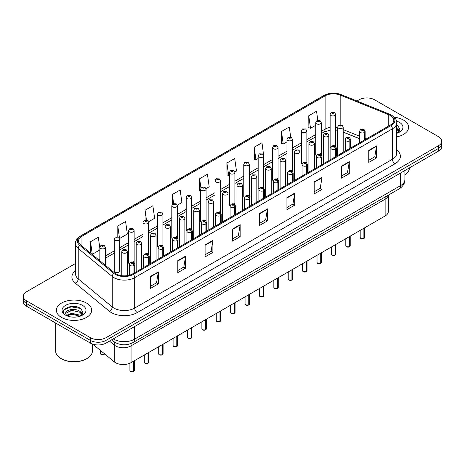 <?xml version="1.0" encoding="UTF-8"?>
<svg xmlns="http://www.w3.org/2000/svg" width="465" height="465" viewBox="0 0 465 465"><rect width="100%" height="100%" fill="white"/><g stroke="black" fill="none" stroke-linecap="round" stroke-linejoin="round"><path stroke-width="0.7" d="M385.13 197.015L385.13 199.183A11.021 6.365 180 0 0 388.322 195.172A11.021 6.365 180 0 1 385.13 199.183L131.054 345.867A11.021 6.365 180 0 1 114.227 345.018L109.461 341.089L114.227 345.018L114.227 361.822L92.802 344.152M388.356 195.149L388.356 211.482A11.021 6.365 180 0 1 385.13 215.981L131.054 362.671A11.021 6.365 180 0 1 114.227 361.822M320.443 153.636A2.755 1.593 0 0 1 321.245 154.694L321.251 122.667A2.755 1.593 180 0 1 319.548 124.132A2.755 1.593 180 0 1 316.543 123.789A2.755 1.593 180 0 1 315.741 122.667L315.741 154.764A2.755 1.593 0 0 0 316.514 155.868M306.859 163.006L306.859 130.973A2.755 1.593 180 0 1 305.156 132.444A2.755 1.593 180 0 1 302.151 132.101A2.755 1.593 180 0 1 301.343 130.973L301.343 163.076A2.755 1.593 0 0 0 302.122 164.18M291.654 170.26A2.755 1.593 0 0 1 292.462 171.312L292.462 139.285A2.755 1.593 180 0 1 290.765 140.756A2.755 1.593 180 0 1 287.759 140.407A2.755 1.593 180 0 1 286.952 139.285L286.952 171.382A2.755 1.593 0 0 0 287.73 172.492M277.262 178.566A2.755 1.593 0 0 1 278.07 179.624L278.07 147.591A2.755 1.593 180 0 1 276.367 149.062A2.755 1.593 180 0 1 273.368 148.719A2.755 1.593 180 0 1 272.56 147.591L272.56 179.693A2.755 1.593 0 0 0 273.333 180.798M263.678 187.936L263.678 155.903A2.755 1.593 180 0 1 261.975 157.373A2.755 1.593 180 0 1 258.976 157.031A2.755 1.593 180 0 1 258.168 155.903L258.168 188.005A2.755 1.593 0 0 0 258.941 189.11M249.287 196.242L249.287 164.215A2.755 1.593 180 0 1 247.583 165.685A2.755 1.593 180 0 1 244.578 165.337A2.755 1.593 180 0 1 243.776 164.215L243.776 196.311A2.755 1.593 0 0 0 244.549 197.422M234.087 203.496A2.755 1.593 0 0 1 234.889 204.554L234.895 172.521A2.755 1.593 180 0 1 233.192 173.991A2.755 1.593 180 0 1 230.187 173.648A2.755 1.593 180 0 1 229.379 172.521L229.379 204.623A2.755 1.593 0 0 0 230.158 205.728M219.689 211.808A2.755 1.593 0 0 1 220.497 212.86L220.497 180.833A2.755 1.593 180 0 1 218.8 182.303A2.755 1.593 180 0 1 215.795 181.955A2.755 1.593 180 0 1 214.987 180.833L214.987 212.929A2.755 1.593 0 0 0 215.766 214.04M205.298 220.114A2.755 1.593 0 0 1 206.105 221.171L206.105 189.145A2.755 1.593 180 0 1 204.402 190.609A2.755 1.593 180 0 1 201.403 190.266A2.755 1.593 180 0 1 200.595 189.145L200.595 221.241A2.755 1.593 0 0 0 201.368 222.346M191.714 229.483L191.714 197.451A2.755 1.593 180 0 1 190.011 198.921A2.755 1.593 180 0 1 187.011 198.578A2.755 1.593 180 0 1 186.203 197.451L186.203 229.553A2.755 1.593 0 0 0 186.977 230.657M176.514 236.737A2.755 1.593 0 0 1 177.316 237.789L177.322 205.763A2.755 1.593 180 0 1 175.619 207.233A2.755 1.593 180 0 1 172.614 206.884A2.755 1.593 180 0 1 171.812 205.763L171.812 237.859A2.755 1.593 0 0 0 172.585 238.969M162.122 245.043A2.755 1.593 0 0 1 162.924 246.101L162.924 214.069A2.755 1.593 180 0 1 161.227 215.539A2.755 1.593 180 0 1 158.222 215.196A2.755 1.593 180 0 1 157.414 214.069L157.414 246.171A2.755 1.593 0 0 0 158.193 247.275M147.725 253.355A2.755 1.593 0 0 1 148.533 254.407L148.533 222.38A2.755 1.593 180 0 1 146.835 223.851A2.755 1.593 180 0 1 143.83 223.508A2.755 1.593 180 0 1 143.022 222.38L143.022 254.483A2.755 1.593 0 0 0 143.801 255.587M133.333 261.667A2.755 1.593 0 0 1 134.141 262.719L134.141 230.692A2.755 1.593 180 0 1 132.438 232.163A2.755 1.593 180 0 1 129.439 231.814A2.755 1.593 180 0 1 128.631 230.692L128.631 262.789A2.755 1.593 0 0 0 129.404 263.899M119.749 271.101L119.749 238.998A2.755 1.593 180 0 1 118.046 240.469A2.755 1.593 180 0 1 115.047 240.126A2.755 1.593 180 0 1 114.239 238.998L114.239 271.101A2.755 1.593 0 0 0 115.047 272.223A2.755 1.593 0 0 0 118.046 272.571A2.755 1.593 0 0 0 119.749 271.101A2.755 1.593 0 0 0 118.941 269.973M334.835 145.33A2.755 1.593 0 0 1 335.637 146.382L335.643 114.355A2.755 1.593 180 0 1 333.94 115.826A2.755 1.593 180 0 1 330.941 115.483A2.755 1.593 180 0 1 330.133 114.355L330.133 146.452A2.755 1.593 0 0 0 330.906 147.562M385.13 215.981L385.13 199.183L131.054 345.867A11.021 6.365 180 0 1 114.227 345.018L114.227 341.88M359.643 138.803L343.205 132.153M306.853 163A2.755 1.593 0 0 0 306.051 161.948M263.672 187.93A2.755 1.593 0 0 0 262.87 186.878M249.281 196.242A2.755 1.593 0 0 0 248.479 195.19M191.708 229.478A2.755 1.593 0 0 0 190.906 228.425M403.451 120.057A17.635 10.184 0 0 0 394.332 117.261A17.635 10.184 0 0 1 403.451 120.057A17.635 10.184 0 0 1 408.613 127.253A17.635 10.184 0 0 0 403.451 120.057M86.49 303.046A17.635 10.184 0 0 0 67.274 300.843A17.635 10.184 0 0 0 56.387 310.248A17.635 10.184 0 0 0 61.549 317.45A17.635 10.184 0 0 0 80.771 319.653A17.635 10.184 0 0 0 91.657 310.248A17.635 10.184 0 0 0 86.49 303.046A17.635 10.184 0 0 0 67.274 300.843A17.635 10.184 0 0 0 56.387 310.248A17.635 10.184 0 0 0 61.549 317.45A17.635 10.184 0 0 0 80.771 319.653A17.635 10.184 0 0 0 91.657 310.248A17.635 10.184 0 0 0 86.49 303.046M390.327 115.477A11.759 6.789 180 0 1 393.774 120.278A11.759 6.789 180 0 1 390.327 125.079L132.606 273.873A11.759 6.789 180 0 1 114.663 272.967L80.637 244.916A11.759 6.789 180 0 1 78.509 241.021A11.759 6.789 180 0 1 81.956 236.22L325.111 95.837A11.759 6.789 180 0 1 340.165 95.075L388.757 114.721A11.759 6.789 180 0 1 390.327 115.477M391.135 115.012A12.898 7.446 0 0 0 389.414 114.181L340.822 94.534A12.898 7.446 0 0 0 324.303 95.372L81.148 235.755A12.898 7.446 0 0 0 79.701 245.293L113.727 273.344A12.898 7.446 0 0 0 133.414 274.338L391.135 125.544A12.898 7.446 0 0 0 391.135 115.012M75.574 263.457L26.476 291.799A11.021 6.365 0 0 0 23.25 296.298L23.25 301.698A11.021 6.365 0 0 0 26.476 306.197L90.39 343.094L90.39 340.397A11.021 6.365 0 0 0 105.979 340.397L438.524 148.405A11.021 6.365 0 0 0 441.75 143.906A11.021 6.365 0 0 1 438.524 148.405L105.979 340.397A11.021 6.365 0 0 1 90.39 340.397L26.476 303.5L90.39 340.397L90.39 337.695A11.021 6.365 0 0 0 105.979 337.695L438.524 145.702A11.021 6.365 0 0 0 441.75 141.203A11.021 6.365 0 0 0 438.524 136.704L374.61 99.806A11.021 6.365 0 0 0 359.021 99.806L356.957 100.998M23.25 299.001A11.021 6.365 0 0 0 26.476 303.5A11.021 6.365 0 0 1 23.25 299.001M150.532 276.396L150.532 288.393L158.327 283.894L158.327 271.897L150.532 276.396M150.532 286.266L156.536 282.801L158.298 272.292A2.941 1.697 -120 0 0 158.327 271.897M156.484 282.83L158.327 283.894M177.81 260.644L177.81 272.647L185.605 268.142L185.605 256.145L177.81 260.644M177.81 270.514L183.815 267.05L185.576 256.541A2.941 1.697 -120 0 0 185.605 256.145M183.762 267.079L185.605 268.142M205.088 244.898L205.088 256.895L212.883 252.396L212.883 240.393L205.088 244.898M205.088 254.768L211.093 251.298L212.854 240.794A2.941 1.697 -120 0 0 212.883 240.393M211.04 251.333L212.883 252.396M232.372 229.146L232.372 241.143L240.167 236.644L240.167 224.647L232.372 229.146M232.372 239.016L238.371 235.552L240.132 225.043A2.941 1.697 -120 0 0 240.167 224.647M238.318 235.581L240.167 236.644M368.762 150.398L368.762 162.401L376.557 157.897L376.557 145.9L368.762 150.398M368.762 160.268L374.767 156.804L376.528 146.295A2.941 1.697 -120 0 0 376.557 145.9M374.714 156.833L376.557 157.897M341.484 166.15L341.484 178.147L349.279 173.648L349.279 161.646L341.484 166.15M341.484 176.02L347.489 172.556L349.25 162.047A2.941 1.697 -120 0 0 349.279 161.646M347.436 172.585L349.279 173.648M314.206 181.896L314.206 193.899L322.001 189.4L322.001 177.398L314.206 181.896M314.206 191.766L320.211 188.302L321.972 177.799A2.941 1.697 -120 0 0 322.001 177.398M320.158 188.331L322.001 189.4M286.928 197.648L286.928 209.645L294.723 205.146L294.723 193.149L286.928 197.648M286.928 207.518L292.933 204.054L294.688 193.545A2.941 1.697 -120 0 0 294.723 193.149M292.88 204.083L294.723 205.146M259.65 213.394L259.65 225.397L267.445 220.898L267.445 208.895L259.65 213.394M259.65 223.27L265.655 219.8L267.41 209.297A2.941 1.697 -120 0 0 267.445 208.895M265.602 219.835L267.445 220.898M396.709 136.884A17.635 10.184 0 0 0 408.613 127.253A17.635 10.184 0 0 1 396.709 136.884M23.25 296.298A11.021 6.365 0 0 0 26.476 300.797L90.39 337.695M317.822 120.365L316.543 111.251L308.754 115.75L308.876 127.677M290.677 137.059L289.265 126.997L281.47 131.502L281.598 143.429M263.608 155.368L261.987 142.749L254.192 147.248L254.32 159.175M234.825 171.986L236.47 171.039L234.709 158.501L226.914 163L227.042 174.927M99.847 248.159L98.313 237.243L90.518 241.748L90.518 253.059M119.679 238.464L127.352 234.035L125.591 221.497L117.796 225.996L117.796 236.732M148.469 221.846L154.63 218.283L152.869 205.745L145.08 210.244L145.08 220.085M177.252 205.222L181.908 202.537L180.153 189.999L172.358 194.498L172.358 204.321M206.036 188.604L209.186 186.785L207.431 174.247L199.636 178.746L199.758 190.673M200.595 190.987L199.636 190.627M199.636 178.746L200.932 187.982M226.914 163L228.675 175.538L229.379 175.131M228.675 175.538L226.914 174.881M254.192 147.248L255.953 159.786L258.168 158.507M255.953 159.786L254.192 159.129M281.47 131.502L283.231 144.04L286.952 141.889M283.231 144.04L281.47 143.377M308.754 115.75L310.51 128.288L315.741 125.271M310.51 128.288L308.754 127.631M172.358 194.498L173.625 203.531M145.08 210.244L146.458 220.085M117.796 225.996L119.476 237.952M90.518 241.748L92.279 254.285L99.847 249.914M92.279 254.285L91.774 254.093M79.149 307.696A14.694 8.486 0 0 0 78.05 307.487M90.39 343.094A11.021 6.365 0 0 0 105.979 343.094L438.524 151.102A11.021 6.365 0 0 0 441.75 146.603L441.75 141.203M363.874 238.504L360.857 238.464L360.195 237.534A2.203 1.273 0 0 0 360.84 238.435A2.203 1.273 0 0 0 363.892 238.469L363.839 238.499A2.133 1.232 180 0 1 360.892 238.464M363.892 238.382L364.025 228.164M364.432 140.029L364.432 132.467A1.837 1.104 -122.2 0 0 363.078 130.252A0.918 0.529 0 0 0 363.049 129.52A0.918 0.529 0 0 0 361.753 129.52A0.918 0.529 0 0 0 361.753 130.27A0.918 0.529 0 0 0 363.02 130.287L362.032 129.892L362.659 129.747L363.078 130.252M363.02 130.287A1.837 1.011 62.1 0 1 364.264 132.566A2.755 1.593 180 0 1 360.451 132.519A2.755 1.593 180 0 1 359.643 131.392C360.346 129.136 361.787 128.48 363.967 129.427L365.153 131.392A2.755 1.593 180 0 1 364.432 132.467M364.264 140.128L364.264 132.566M363.892 238.469L363.892 228.239M343.205 152.288L343.205 127.032A2.755 1.593 180 0 1 341.502 128.497A2.755 1.593 180 0 1 338.497 128.154A2.755 1.593 180 0 1 337.689 127.032L338.793 125.114A1.837 1.104 57.8 0 1 339.77 125.172A0.918 0.529 0 0 0 339.799 125.905A0.918 0.529 0 0 0 341.095 125.905A0.918 0.529 0 0 0 341.095 125.155A0.918 0.529 0 0 0 339.828 125.137L340.816 125.527L340.188 125.678L339.77 125.172M340.2 125.684L340.2 125.376M339.828 125.137A1.837 1.011 -117.9 0 0 338.968 125.015A1.837 1.011 -117.9 0 0 338.886 125.068M340.188 125.678L340.177 125.387M330.133 114.355L331.231 112.443A1.837 1.104 57.8 0 1 332.208 112.495A0.918 0.529 0 0 0 332.237 113.228A0.918 0.529 0 0 0 333.539 113.228A0.918 0.529 0 0 0 333.539 112.478A0.918 0.529 0 0 0 332.266 112.466L333.254 112.856L332.626 113.007L332.208 112.495M332.638 113.012L332.638 112.699M332.266 112.466A1.837 1.011 -117.9 0 0 331.406 112.338A1.837 1.011 -117.9 0 0 331.324 112.391M332.626 113.007L332.615 112.71M349.482 246.816L346.466 246.776L345.803 245.84A2.203 1.273 0 0 0 346.448 246.741A2.203 1.273 0 0 0 349.494 246.781L349.448 246.81A2.133 1.232 180 0 1 346.501 246.77M349.494 246.688L349.634 236.476M350.04 148.341L350.04 140.779A1.837 1.104 -122.2 0 0 348.686 138.564A0.918 0.529 0 0 0 348.657 137.832A0.918 0.529 0 0 0 347.355 137.832A0.918 0.529 0 0 0 347.355 138.582A0.918 0.529 0 0 0 348.628 138.593L347.64 138.204L348.268 138.053L348.686 138.564M348.628 138.593A1.837 1.011 62.1 0 1 349.866 140.878A2.755 1.593 180 0 1 346.059 140.831A2.755 1.593 180 0 1 345.251 139.703C345.954 137.442 347.396 136.786 349.575 137.739L350.761 139.703A2.755 1.593 180 0 1 350.04 140.779M349.866 148.44L349.866 140.878M349.494 246.781L349.494 236.551M335.091 255.122L332.068 255.087L331.411 254.152A2.203 1.273 0 0 0 332.057 255.053A2.203 1.273 0 0 0 335.102 255.087L335.056 255.116A2.133 1.232 180 0 1 332.109 255.082M335.102 255L335.242 244.782M335.649 156.653L335.649 149.091A1.837 1.104 -122.2 0 0 334.294 146.87A0.918 0.529 0 0 0 334.265 146.138A0.918 0.529 0 0 0 332.963 146.138A0.918 0.529 0 0 0 332.963 146.888A0.918 0.529 0 0 0 334.236 146.905L333.248 146.516L333.876 146.365L334.294 146.87M334.236 146.905A1.837 1.011 62.1 0 1 335.474 149.189A2.755 1.593 180 0 1 331.667 149.137A2.755 1.593 180 0 1 330.859 148.015C331.562 145.754 333.004 145.097 335.184 146.045L336.369 148.015A2.755 1.593 180 0 1 335.649 149.091M335.474 156.746L335.474 149.189M335.102 255.087L335.102 244.863M320.693 263.434L317.676 263.393L317.02 262.463A2.203 1.273 0 0 0 317.665 263.359A2.203 1.273 0 0 0 320.711 263.399L320.658 263.428A2.133 1.232 180 0 1 317.717 263.393M320.711 263.306L320.844 253.094M321.251 164.959L321.251 157.397A1.837 1.104 -122.2 0 0 319.897 155.182A0.918 0.529 0 0 0 319.874 154.45A0.918 0.529 0 0 0 318.572 154.45A0.918 0.529 0 0 0 318.572 155.2A0.918 0.529 0 0 0 319.844 155.217L318.856 154.822L319.478 154.671L319.897 155.182M319.844 155.217A1.837 1.011 62.1 0 1 321.083 157.495A2.755 1.593 180 0 1 317.275 157.449A2.755 1.593 180 0 1 316.467 156.321C317.171 154.06 318.612 153.409 320.792 154.357L321.978 156.321A2.755 1.593 180 0 1 321.251 157.397M321.083 165.058L321.083 157.495M320.711 263.399L320.711 253.169M306.301 271.74L303.285 271.705L302.622 270.769A2.203 1.273 0 0 0 303.267 271.67A2.203 1.273 0 0 0 306.319 271.711L306.266 271.74A2.133 1.232 180 0 1 303.32 271.7M306.319 271.618L306.452 261.4M306.859 173.271L306.859 165.709A1.837 1.104 -122.2 0 0 305.505 163.494A0.918 0.529 0 0 0 305.476 162.756A0.918 0.529 0 0 0 304.18 162.756A0.918 0.529 0 0 0 304.18 163.506A0.918 0.529 0 0 0 305.447 163.523L304.459 163.134L305.087 162.982L305.505 163.494M305.447 163.523A1.837 1.011 62.1 0 1 306.691 165.807A2.755 1.593 180 0 1 302.878 165.755A2.755 1.593 180 0 1 302.076 164.633C302.779 162.372 304.22 161.715 306.394 162.669L307.586 164.633A2.755 1.593 180 0 1 306.859 165.709M306.691 173.369L306.691 165.807M306.319 271.711L306.319 261.481M328.807 160.599L328.807 135.338A2.755 1.593 180 0 1 327.11 136.809A2.755 1.593 180 0 1 324.105 136.466A2.755 1.593 180 0 1 323.297 135.338L324.396 133.426A1.837 1.104 57.8 0 1 325.378 133.478A0.918 0.529 0 0 0 325.407 134.216A0.918 0.529 0 0 0 326.703 134.216A0.918 0.529 0 0 0 326.703 133.467A0.918 0.529 0 0 0 325.436 133.449L326.424 133.839L325.796 133.99L325.378 133.478M325.808 133.996L325.808 133.682M325.436 133.449A1.837 1.011 -117.9 0 0 324.576 133.327A1.837 1.011 -117.9 0 0 324.494 133.374M325.796 133.99L325.785 133.693M314.416 168.905L314.416 143.65A2.755 1.593 180 0 1 312.718 145.121A2.755 1.593 180 0 1 309.713 144.772A2.755 1.593 180 0 1 308.905 143.65L310.004 141.738A1.837 1.104 57.8 0 1 310.986 141.79A0.918 0.529 0 0 0 311.009 142.523A0.918 0.529 0 0 0 312.311 142.523A0.918 0.529 0 0 0 312.311 141.773A0.918 0.529 0 0 0 311.038 141.755L312.027 142.151L311.399 142.302L310.986 141.79M311.038 141.755A1.837 1.011 -117.9 0 0 310.184 141.633A1.837 1.011 -117.9 0 0 310.103 141.686M300.024 177.217L300.024 151.956A2.755 1.593 180 0 1 298.321 153.427A2.755 1.593 180 0 1 295.322 153.084A2.755 1.593 180 0 1 294.514 151.956L295.612 150.044A1.837 1.104 57.8 0 1 296.589 150.102A0.918 0.529 0 0 0 296.618 150.834A0.918 0.529 0 0 0 297.92 150.834A0.918 0.529 0 0 0 297.92 150.085A0.918 0.529 0 0 0 296.647 150.067L297.019 150.3M296.647 150.067A1.837 1.011 -117.9 0 0 295.787 149.945A1.837 1.011 -117.9 0 0 295.705 149.997M296.995 150.602L296.589 150.102M297.007 150.608L296.995 150.317M404.893 174.98A18.373 10.608 0 0 0 409.351 168.051L409.351 167.946M396.709 132.06L397.825 132.932M396.709 133.013L397.029 133.222M396.709 128.247L399.237 131.636M396.709 129.2L399.051 131.886M396.709 133.327A11.98 6.917 0 0 0 399.447 132.147A11.98 6.917 0 0 0 399.447 122.365A11.98 6.917 0 0 0 396.505 121.115M398.104 132.816L399.981 129.131L397.61 125.55M396.709 125.102L397.447 125.445M398.418 129.787L399.726 130.752M397.418 128.764L399.848 130.386M87.013 358.544L86.49 358.846A17.635 10.184 0 0 1 61.549 358.846L61.031 358.544A18.373 10.608 0 0 0 87.013 358.544A18.373 10.608 0 0 0 92.39 351.046L92.39 344.013M72.017 317.066L74.813 317.147M66.524 315.311L71.872 313.271L79.893 315.142L80.869 315.927M67.012 315.822L71.872 314.218L80.073 316.217M66.605 315.683L65.745 313.666A8.306 4.795 0 0 0 67.088 315.886M82.282 314.631L79.893 311.335C74.912 307.615 64.652 309.911 65.745 313.666L65.716 313.3M65.768 313.788L66.001 313.166L71.872 310.411L79.893 312.288L82.09 314.881M81.148 315.805L83.026 312.12L80.654 308.545C72.249 302.5 57.311 310.463 65.937 315.346L66.361 315.607M82.491 305.36A11.98 6.917 0 0 0 65.553 305.36A11.98 6.917 0 0 0 65.553 315.136A11.98 6.917 0 0 0 82.491 315.136A11.98 6.917 0 0 0 82.491 305.36M55.649 323.041L55.649 351.046A18.373 10.608 0 0 0 61.031 358.544L61.549 358.846M64.182 309.748L71.221 306.859L80.492 308.435M68.576 311.149L71.221 310.667L77.835 311.236M81.462 312.782L82.77 313.741M68.576 314.956L71.221 314.48L77.835 315.049M80.462 311.759L82.892 313.381M291.91 280.052L288.893 280.011L288.23 279.081A2.203 1.273 0 0 0 288.875 279.982A2.203 1.273 0 0 0 291.927 280.017L291.875 280.046A2.133 1.232 180 0 1 288.928 280.011M291.927 279.93L292.061 269.712M292.468 181.577L292.468 174.015A1.837 1.104 -122.2 0 0 291.113 171.8A0.918 0.529 0 0 0 291.084 171.068A0.918 0.529 0 0 0 289.788 171.068A0.918 0.529 0 0 0 289.788 171.818A0.918 0.529 0 0 0 291.055 171.835L290.067 171.446L290.695 171.294L291.113 171.8M291.055 171.835A1.837 1.011 62.1 0 1 292.299 174.113A2.755 1.593 180 0 1 288.486 174.067A2.755 1.593 180 0 1 287.678 172.945C288.381 170.684 289.823 170.027 292.003 170.975L293.188 172.945A2.755 1.593 180 0 1 292.468 174.015M292.299 181.676L292.299 174.113M291.927 280.017L291.927 269.793M277.518 288.364L274.501 288.323L273.839 287.387A2.203 1.273 0 0 0 274.484 288.288A2.203 1.273 0 0 0 277.529 288.329L277.483 288.358A2.133 1.232 180 0 1 274.536 288.317M277.529 288.236L277.669 278.024M278.076 189.889L278.076 182.327A1.837 1.104 -122.2 0 0 276.721 180.112A0.918 0.529 0 0 0 276.692 179.38A0.918 0.529 0 0 0 275.39 179.38A0.918 0.529 0 0 0 275.39 180.129A0.918 0.529 0 0 0 276.663 180.141L275.675 179.752L276.303 179.6L276.721 180.112M276.663 180.141A1.837 1.011 62.1 0 1 277.901 182.425A2.755 1.593 180 0 1 274.094 182.379A2.755 1.593 180 0 1 273.286 181.251C273.99 178.99 275.431 178.339 277.611 179.287L278.797 181.251A2.755 1.593 180 0 1 278.076 182.327M277.901 189.987L277.901 182.425M277.529 288.329L277.529 278.099M263.126 296.67L260.104 296.635L259.447 295.699A2.203 1.273 0 0 0 260.092 296.6A2.203 1.273 0 0 0 263.138 296.635L263.091 296.664A2.133 1.232 180 0 1 260.144 296.629M263.138 296.548L263.277 286.33M263.684 198.2L263.684 190.638A1.837 1.104 -122.2 0 0 262.324 188.418A0.918 0.529 0 0 0 262.301 187.686A0.918 0.529 0 0 0 260.999 187.686A0.918 0.529 0 0 0 260.999 188.435A0.918 0.529 0 0 0 262.272 188.453L261.284 188.063L261.911 187.912L262.324 188.418M262.272 188.453A1.837 1.011 62.1 0 1 263.51 190.737A2.755 1.593 180 0 1 259.703 190.685A2.755 1.593 180 0 1 258.895 189.563C259.598 187.302 261.039 186.645 263.219 187.598L264.405 189.563A2.755 1.593 180 0 1 263.684 190.638M263.51 198.299L263.51 190.737M263.138 296.635L263.138 286.411M285.632 185.523L285.632 160.268A2.755 1.593 180 0 1 283.929 161.739A2.755 1.593 180 0 1 280.924 161.396A2.755 1.593 180 0 1 280.122 160.268L281.22 158.356A1.837 1.104 57.8 0 1 282.197 158.408A0.918 0.529 0 0 0 282.226 159.14A0.918 0.529 0 0 0 283.522 159.14A0.918 0.529 0 0 0 283.522 158.391A0.918 0.529 0 0 0 282.255 158.379L283.243 158.768L282.615 158.92L282.197 158.408M282.627 158.925L282.627 158.612M282.255 158.379A1.837 1.011 -117.9 0 0 281.395 158.251A1.837 1.011 -117.9 0 0 281.313 158.303M282.615 158.92L282.604 158.623M271.24 193.835L271.24 168.58A2.755 1.593 180 0 1 269.537 170.051A2.755 1.593 180 0 1 266.532 169.702A2.755 1.593 180 0 1 265.724 168.58L266.829 166.668A1.837 1.104 57.8 0 1 267.805 166.72A0.918 0.529 0 0 0 267.834 167.452A0.918 0.529 0 0 0 269.13 167.452A0.918 0.529 0 0 0 269.13 166.703A0.918 0.529 0 0 0 267.863 166.685L268.851 167.08L268.224 167.226L267.805 166.72M268.235 167.231L268.235 166.923M267.863 166.685A1.837 1.011 -117.9 0 0 267.003 166.563A1.837 1.011 -117.9 0 0 266.922 166.615M268.224 167.226L268.212 166.935M256.843 202.147L256.843 176.886A2.755 1.593 180 0 1 255.145 178.357A2.755 1.593 180 0 1 252.14 178.014A2.755 1.593 180 0 1 251.333 176.886L252.431 174.974A1.837 1.104 57.8 0 1 253.413 175.032A0.918 0.529 0 0 0 253.442 175.764A0.918 0.529 0 0 0 254.739 175.764A0.918 0.529 0 0 0 254.739 175.014A0.918 0.529 0 0 0 253.472 174.997L253.844 175.229M253.472 174.997A1.837 1.011 -117.9 0 0 252.611 174.875A1.837 1.011 -117.9 0 0 252.53 174.927M253.82 175.247L253.413 175.032M248.729 304.982L245.712 304.941L245.055 304.011A2.203 1.273 0 0 0 245.7 304.906A2.203 1.273 0 0 0 248.746 304.947L248.694 304.976A2.133 1.232 180 0 1 245.753 304.941M248.746 304.86L248.88 294.641M249.287 206.506L249.287 198.944A1.837 1.104 -122.2 0 0 247.932 196.73A0.918 0.529 0 0 0 247.909 195.998A0.918 0.529 0 0 0 246.607 195.998A0.918 0.529 0 0 0 246.607 196.747A0.918 0.529 0 0 0 247.88 196.765L246.892 196.369L247.514 196.224L247.932 196.73M247.88 196.765A1.837 1.011 62.1 0 1 249.118 199.043A2.755 1.593 180 0 1 245.311 198.997A2.755 1.593 180 0 1 244.503 197.869C245.206 195.608 246.648 194.957 248.827 195.905L250.013 197.869A2.755 1.593 180 0 1 249.287 198.944M249.118 206.605L249.118 199.043M248.746 304.947L248.746 294.717M234.337 313.294L231.32 313.253L230.657 312.317A2.203 1.273 0 0 0 231.303 313.218A2.203 1.273 0 0 0 234.354 313.259L234.302 313.288A2.133 1.232 180 0 1 231.355 313.247M234.354 313.166L234.488 302.953M234.895 214.818L234.895 207.256A1.837 1.104 -122.2 0 0 233.54 205.042A0.918 0.529 0 0 0 233.511 204.304A0.918 0.529 0 0 0 232.215 204.304A0.918 0.529 0 0 0 232.215 205.059A0.918 0.529 0 0 0 233.482 205.071L232.494 204.681L233.122 204.53L233.54 205.042M233.482 205.071A1.837 1.011 62.1 0 1 234.726 207.355A2.755 1.593 180 0 1 230.913 207.309A2.755 1.593 180 0 1 230.105 206.181C230.814 203.92 232.256 203.263 234.43 204.216L235.621 206.181A2.755 1.593 180 0 1 234.895 207.256M234.726 214.917L234.726 207.355M234.354 313.259L234.354 303.029M219.945 321.6L216.928 321.565L216.266 320.629A2.203 1.273 0 0 0 216.911 321.53A2.203 1.273 0 0 0 219.962 321.565L219.91 321.594A2.133 1.232 180 0 1 216.963 321.559M219.962 321.478L220.096 311.259M220.503 223.13L220.503 215.568A1.837 1.104 -122.2 0 0 219.149 213.348A0.918 0.529 0 0 0 219.12 212.615A0.918 0.529 0 0 0 217.823 212.615A0.918 0.529 0 0 0 217.823 213.365A0.918 0.529 0 0 0 219.091 213.383L218.102 212.993L218.73 212.842L219.149 213.348M219.091 213.383A1.837 1.011 62.1 0 1 220.334 215.661A2.755 1.593 180 0 1 216.521 215.615A2.755 1.593 180 0 1 215.714 214.493C216.417 212.232 217.858 211.575 220.038 212.522L221.224 214.493A2.755 1.593 180 0 1 220.503 215.568M220.334 223.223L220.334 215.661M219.962 321.565L219.962 311.341M205.553 329.912L202.537 329.871L201.874 328.941A2.203 1.273 0 0 0 202.519 329.836A2.203 1.273 0 0 0 205.565 329.877L205.518 329.906A2.133 1.232 180 0 1 202.571 329.871M205.565 329.784L205.704 319.571M206.111 231.436L206.111 223.874A1.837 1.104 -122.2 0 0 204.757 221.66A0.918 0.529 0 0 0 204.728 220.927A0.918 0.529 0 0 0 203.426 220.927A0.918 0.529 0 0 0 203.426 221.677A0.918 0.529 0 0 0 204.699 221.695L203.711 221.299L204.338 221.148L204.757 221.66M204.699 221.695A1.837 1.011 62.1 0 1 205.937 223.973A2.755 1.593 180 0 1 202.13 223.927A2.755 1.593 180 0 1 201.322 222.799C202.025 220.538 203.467 219.887 205.646 220.834L206.832 222.799A2.755 1.593 180 0 1 206.111 223.874M205.937 231.535L205.937 223.973M205.565 329.877L205.565 319.647M191.162 338.218L188.139 338.183L187.482 337.247A2.203 1.273 0 0 0 188.127 338.148A2.203 1.273 0 0 0 191.173 338.189L191.127 338.218A2.133 1.232 180 0 1 188.18 338.177M191.173 338.096L191.313 327.877M191.714 239.748L191.714 232.186A1.837 1.104 -122.2 0 0 190.359 229.972A0.918 0.529 0 0 0 190.336 229.233A0.918 0.529 0 0 0 189.034 229.233A0.918 0.529 0 0 0 189.034 229.983A0.918 0.529 0 0 0 190.307 230.001L189.319 229.611L189.947 229.46L190.359 229.972M190.307 230.001A1.837 1.011 62.1 0 1 191.545 232.285A2.755 1.593 180 0 1 187.738 232.233A2.755 1.593 180 0 1 186.93 231.111C187.633 228.85 189.075 228.193 191.255 229.146L192.44 231.111A2.755 1.593 180 0 1 191.714 232.186M191.545 239.847L191.545 232.285M191.173 338.189L191.173 327.959M242.451 210.453L242.451 185.198A2.755 1.593 180 0 1 240.754 186.668A2.755 1.593 180 0 1 237.749 186.32A2.755 1.593 180 0 1 236.941 185.198L238.039 183.286A1.837 1.104 57.8 0 1 239.022 183.338A0.918 0.529 0 0 0 239.045 184.07A0.918 0.529 0 0 0 240.347 184.07A0.918 0.529 0 0 0 240.347 183.32A0.918 0.529 0 0 0 239.074 183.309L239.446 183.541M239.074 183.309A1.837 1.011 -117.9 0 0 238.22 183.181A1.837 1.011 -117.9 0 0 238.138 183.233M239.423 183.838L239.022 183.338M239.434 183.849L239.423 183.553M228.059 218.765L228.059 193.51A2.755 1.593 180 0 1 226.356 194.975A2.755 1.593 180 0 1 223.357 194.632A2.755 1.593 180 0 1 222.549 193.51L223.648 191.592A1.837 1.104 57.8 0 1 224.624 191.65A0.918 0.529 0 0 0 224.653 192.382A0.918 0.529 0 0 0 225.955 192.382A0.918 0.529 0 0 0 225.955 191.632A0.918 0.529 0 0 0 224.682 191.615L225.67 192.004L225.043 192.155L224.624 191.65M225.054 192.161L225.054 191.853M224.682 191.615A1.837 1.011 -117.9 0 0 223.822 191.493A1.837 1.011 -117.9 0 0 223.741 191.545M225.043 192.155L225.031 191.865M213.668 227.077L213.668 201.816A2.755 1.593 180 0 1 211.964 203.286A2.755 1.593 180 0 1 208.959 202.943A2.755 1.593 180 0 1 208.157 201.816L209.256 199.904A1.837 1.104 57.8 0 1 210.232 199.956A0.918 0.529 0 0 0 210.261 200.694A0.918 0.529 0 0 0 211.558 200.694A0.918 0.529 0 0 0 211.558 199.944A0.918 0.529 0 0 0 210.29 199.927L211.279 200.316L210.651 200.467L210.232 199.956M210.662 200.473L210.662 200.159M210.29 199.927A1.837 1.011 -117.9 0 0 209.43 199.799A1.837 1.011 -117.9 0 0 209.349 199.851M210.651 200.467L210.639 200.171M199.276 235.383L199.276 210.128A2.755 1.593 180 0 1 197.573 211.598A2.755 1.593 180 0 1 194.568 211.25A2.755 1.593 180 0 1 193.76 210.128L194.858 208.215A1.837 1.104 57.8 0 1 195.841 208.268A0.918 0.529 0 0 0 195.87 209A0.918 0.529 0 0 0 197.166 209A0.918 0.529 0 0 0 197.166 208.25A0.918 0.529 0 0 0 195.899 208.233L196.271 208.471M195.899 208.233A1.837 1.011 -117.9 0 0 195.038 208.111A1.837 1.011 -117.9 0 0 194.957 208.163M196.247 208.768L195.841 208.268M196.259 208.779L196.247 208.483M184.878 243.695L184.878 218.434A2.755 1.593 180 0 1 183.181 219.904A2.755 1.593 180 0 1 180.176 219.561A2.755 1.593 180 0 1 179.368 218.434L180.467 216.521A1.837 1.104 57.8 0 1 181.449 216.58A0.918 0.529 0 0 0 181.478 217.312A0.918 0.529 0 0 0 182.774 217.312A0.918 0.529 0 0 0 182.774 216.562A0.918 0.529 0 0 0 181.507 216.545L181.879 216.777M181.507 216.545A1.837 1.011 -117.9 0 0 180.647 216.423A1.837 1.011 -117.9 0 0 180.565 216.475M181.856 217.079L181.449 216.58M181.867 217.085L181.856 216.795M176.764 346.53L173.747 346.489L173.085 345.559A2.203 1.273 0 0 0 173.736 346.46A2.203 1.273 0 0 0 176.781 346.495L176.729 346.524A2.133 1.232 180 0 1 173.788 346.489M176.781 346.408L176.915 336.189M177.322 248.054L177.322 240.492A1.837 1.104 -122.2 0 0 175.968 238.278A0.918 0.529 0 0 0 175.944 237.545A0.918 0.529 0 0 0 174.642 237.545A0.918 0.529 0 0 0 174.642 238.295A0.918 0.529 0 0 0 175.915 238.313L174.927 237.923L175.549 237.772L175.968 238.278M175.915 238.313A1.837 1.011 62.1 0 1 177.153 240.591A2.755 1.593 180 0 1 173.346 240.544A2.755 1.593 180 0 1 172.538 239.423C173.242 237.162 174.683 236.505 176.863 237.452L178.049 239.423A2.755 1.593 180 0 1 177.322 240.492M177.153 248.153L177.153 240.591M176.781 346.495L176.781 336.271M162.372 354.842L159.356 354.801L158.693 353.865A2.203 1.273 0 0 0 159.338 354.766A2.203 1.273 0 0 0 162.39 354.807L162.337 354.836A2.133 1.232 180 0 1 159.39 354.795M162.39 354.714L162.523 344.501M162.93 256.366L162.93 248.804A1.837 1.104 -122.2 0 0 161.576 246.59A0.918 0.529 0 0 0 161.547 245.857A0.918 0.529 0 0 0 160.251 245.857A0.918 0.529 0 0 0 160.251 246.607A0.918 0.529 0 0 0 161.518 246.619L160.53 246.229L161.157 246.078L161.576 246.59M161.518 246.619A1.837 1.011 62.1 0 1 162.762 248.903A2.755 1.593 180 0 1 158.949 248.856A2.755 1.593 180 0 1 158.141 247.729C158.85 245.468 160.291 244.811 162.465 245.764L163.657 247.729A2.755 1.593 180 0 1 162.93 248.804M162.762 256.465L162.762 248.903M162.39 354.807L162.39 344.577M147.98 363.148L144.964 363.113L144.301 362.177A2.203 1.273 0 0 0 144.946 363.078A2.203 1.273 0 0 0 147.998 363.113L147.946 363.142A2.133 1.232 180 0 1 144.999 363.107M147.998 363.026L148.132 352.807M148.538 264.678L148.538 257.116A1.837 1.104 -122.2 0 0 147.184 254.896A0.918 0.529 0 0 0 147.155 254.163A0.918 0.529 0 0 0 145.859 254.163A0.918 0.529 0 0 0 145.859 254.913A0.918 0.529 0 0 0 147.126 254.93L146.138 254.541L146.766 254.39L147.184 254.896M147.126 254.93A1.837 1.011 62.1 0 1 148.37 257.215A2.755 1.593 180 0 1 144.557 257.162A2.755 1.593 180 0 1 143.749 256.041C144.452 253.78 145.894 253.123 148.073 254.076L149.259 256.041A2.755 1.593 180 0 1 148.538 257.116M148.37 264.777L148.37 257.215M147.998 363.113L147.998 352.889M133.589 371.459L130.572 371.419L129.909 370.489A2.203 1.273 0 0 0 130.555 371.384A2.203 1.273 0 0 0 133.6 371.425L133.554 371.454A2.133 1.232 180 0 1 130.607 371.419M133.6 371.337L133.74 361.119M134.147 272.984L134.147 265.422A1.837 1.104 -122.2 0 0 132.792 263.207A0.918 0.529 0 0 0 132.763 262.475A0.918 0.529 0 0 0 131.461 262.475A0.918 0.529 0 0 0 131.461 263.225A0.918 0.529 0 0 0 132.734 263.242L131.746 262.847L132.374 262.702L132.792 263.207M132.734 263.242A1.837 1.011 62.1 0 1 133.972 265.521A2.755 1.593 180 0 1 130.165 265.474A2.755 1.593 180 0 1 129.357 264.347C130.06 262.086 131.502 261.435 133.682 262.382L134.867 264.347A2.755 1.593 180 0 1 134.147 265.422M133.972 273.083L133.972 265.521M133.6 371.425L133.6 361.195M170.486 252.001L170.486 226.746A2.755 1.593 180 0 1 168.789 228.216A2.755 1.593 180 0 1 165.784 227.873A2.755 1.593 180 0 1 164.976 226.746L166.075 224.833A1.837 1.104 57.8 0 1 167.057 224.886A0.918 0.529 0 0 0 167.08 225.618A0.918 0.529 0 0 0 168.382 225.618A0.918 0.529 0 0 0 168.382 224.868A0.918 0.529 0 0 0 167.109 224.857L168.097 225.246L167.47 225.397L167.057 224.886M167.481 225.403L167.481 225.089M167.109 224.857A1.837 1.011 -117.9 0 0 166.255 224.729A1.837 1.011 -117.9 0 0 166.174 224.781M167.458 225.391L167.458 225.101M156.095 260.313L156.095 235.058A2.755 1.593 180 0 1 154.392 236.522A2.755 1.593 180 0 1 151.392 236.179A2.755 1.593 180 0 1 150.584 235.058L151.683 233.145A1.837 1.104 57.8 0 1 152.66 233.198A0.918 0.529 0 0 0 152.689 233.93A0.918 0.529 0 0 0 153.991 233.93A0.918 0.529 0 0 0 153.991 233.18A0.918 0.529 0 0 0 152.718 233.163L153.706 233.558L153.078 233.703L152.66 233.198M153.09 233.709L153.09 233.401M152.718 233.163A1.837 1.011 -117.9 0 0 151.857 233.041A1.837 1.011 -117.9 0 0 151.776 233.093M153.078 233.703L153.066 233.413M141.703 268.625L141.703 243.364A2.755 1.593 180 0 1 140 244.834A2.755 1.593 180 0 1 136.995 244.491A2.755 1.593 180 0 1 136.193 243.364L137.291 241.451A1.837 1.104 57.8 0 1 138.268 241.509A0.918 0.529 0 0 0 138.297 242.242A0.918 0.529 0 0 0 139.593 242.242A0.918 0.529 0 0 0 139.593 241.492A0.918 0.529 0 0 0 138.326 241.475L139.314 241.864L138.686 242.015L138.268 241.509M138.326 241.475A1.837 1.011 -117.9 0 0 137.466 241.352A1.837 1.011 -117.9 0 0 137.384 241.405M127.311 275.635L127.311 251.675A2.755 1.593 180 0 1 125.608 253.146A2.755 1.593 180 0 1 122.603 252.797A2.755 1.593 180 0 1 121.795 251.675L122.894 249.763A1.837 1.104 57.8 0 1 123.876 249.815A0.918 0.529 0 0 0 123.905 250.548A0.918 0.529 0 0 0 125.201 250.548A0.918 0.529 0 0 0 125.201 249.798A0.918 0.529 0 0 0 123.934 249.786L124.922 250.176L124.295 250.327L123.876 249.815M124.306 250.333L124.306 250.019M123.934 249.786A1.837 1.011 -117.9 0 0 123.074 249.659A1.837 1.011 -117.9 0 0 122.993 249.711M315.741 122.667L316.839 120.755A1.837 1.104 57.8 0 1 317.816 120.807A0.918 0.529 0 0 0 317.845 121.539A0.918 0.529 0 0 0 319.141 121.539A0.918 0.529 0 0 0 319.141 120.79A0.918 0.529 0 0 0 317.874 120.772L318.862 121.167L318.234 121.313L317.816 120.807M317.874 120.772A1.837 1.011 -117.9 0 0 317.014 120.65A1.837 1.011 -117.9 0 0 316.932 120.702M301.343 130.973L302.442 129.061A1.837 1.104 57.8 0 1 303.424 129.119A0.918 0.529 0 0 0 303.453 129.851A0.918 0.529 0 0 0 304.749 129.851A0.918 0.529 0 0 0 304.749 129.101A0.918 0.529 0 0 0 303.482 129.084L303.854 129.316M303.482 129.084A1.837 1.011 -117.9 0 0 302.622 128.962A1.837 1.011 -117.9 0 0 302.541 129.014M303.831 129.619L303.424 129.119M303.843 129.625L303.831 129.328M286.952 139.285L288.05 137.373A1.837 1.104 57.8 0 1 289.032 137.425A0.918 0.529 0 0 0 289.056 138.157A0.918 0.529 0 0 0 290.358 138.157A0.918 0.529 0 0 0 290.358 137.408A0.918 0.529 0 0 0 289.085 137.396L289.463 137.628M289.085 137.396A1.837 1.011 -117.9 0 0 288.23 137.268A1.837 1.011 -117.9 0 0 288.149 137.32M289.439 137.925L289.032 137.425M289.451 137.936L289.439 137.64M272.56 147.591L273.658 145.679A1.837 1.104 57.8 0 1 274.641 145.737A0.918 0.529 0 0 0 274.664 146.469A0.918 0.529 0 0 0 275.966 146.469A0.918 0.529 0 0 0 275.966 145.719A0.918 0.529 0 0 0 274.693 145.702L275.681 146.091L275.053 146.243L274.641 145.737M275.065 146.248L275.065 145.934M274.693 145.702A1.837 1.011 -117.9 0 0 273.833 145.58A1.837 1.011 -117.9 0 0 273.757 145.632M275.053 146.243L275.042 145.952M258.168 155.903L259.267 153.991A1.837 1.104 57.8 0 1 260.243 154.043A0.918 0.529 0 0 0 260.272 154.781A0.918 0.529 0 0 0 261.574 154.781A0.918 0.529 0 0 0 261.574 154.031A0.918 0.529 0 0 0 260.301 154.014L260.673 154.246M260.301 154.014A1.837 1.011 -117.9 0 0 259.441 153.886A1.837 1.011 -117.9 0 0 259.36 153.938M260.65 154.258L260.243 154.043M243.776 164.215L244.875 162.302A1.837 1.104 57.8 0 1 245.851 162.355A0.918 0.529 0 0 0 245.88 163.087A0.918 0.529 0 0 0 247.177 163.087A0.918 0.529 0 0 0 247.177 162.337A0.918 0.529 0 0 0 245.909 162.32L246.281 162.558M245.909 162.32A1.837 1.011 -117.9 0 0 245.049 162.198A1.837 1.011 -117.9 0 0 244.968 162.25M246.258 162.855L245.851 162.355M246.27 162.86L246.258 162.57M229.379 172.521L230.477 170.608A1.837 1.104 57.8 0 1 231.46 170.667A0.918 0.529 0 0 0 231.489 171.399A0.918 0.529 0 0 0 232.785 171.399A0.918 0.529 0 0 0 232.785 170.649A0.918 0.529 0 0 0 231.518 170.632L231.89 170.864M231.518 170.632A1.837 1.011 -117.9 0 0 230.657 170.51A1.837 1.011 -117.9 0 0 230.576 170.562M231.866 171.167L231.46 170.667M231.878 171.172L231.866 170.882M214.987 180.833L216.086 178.92A1.837 1.104 57.8 0 1 217.068 178.973A0.918 0.529 0 0 0 217.091 179.705A0.918 0.529 0 0 0 218.393 179.705A0.918 0.529 0 0 0 218.393 178.955A0.918 0.529 0 0 0 217.12 178.944L218.108 179.333L217.486 179.484L217.068 178.973M217.498 179.49L217.498 179.176M217.12 178.944A1.837 1.011 -117.9 0 0 216.266 178.816A1.837 1.011 -117.9 0 0 216.184 178.868M217.486 179.484L217.475 179.188M200.595 189.145L201.694 187.232A1.837 1.104 57.8 0 1 202.676 187.285A0.918 0.529 0 0 0 202.699 188.017A0.918 0.529 0 0 0 204.001 188.017A0.918 0.529 0 0 0 204.001 187.267A0.918 0.529 0 0 0 202.728 187.25L203.1 187.488M202.728 187.25A1.837 1.011 -117.9 0 0 201.868 187.128A1.837 1.011 -117.9 0 0 201.793 187.18M203.077 187.784L202.676 187.285M203.089 187.79L203.077 187.5M186.203 197.451L187.302 195.538A1.837 1.104 57.8 0 1 188.279 195.591A0.918 0.529 0 0 0 188.308 196.329A0.918 0.529 0 0 0 189.61 196.329A0.918 0.529 0 0 0 189.61 195.579A0.918 0.529 0 0 0 188.337 195.562L188.709 195.794M188.337 195.562A1.837 1.011 -117.9 0 0 187.476 195.44A1.837 1.011 -117.9 0 0 187.395 195.492M188.685 196.096L188.279 195.591M188.697 196.102L188.685 195.806M171.812 205.763L172.91 203.85A1.837 1.104 57.8 0 1 173.887 203.903A0.918 0.529 0 0 0 173.916 204.635A0.918 0.529 0 0 0 175.212 204.635A0.918 0.529 0 0 0 175.212 203.885A0.918 0.529 0 0 0 173.945 203.868L174.317 204.106M173.945 203.868A1.837 1.011 -117.9 0 0 173.085 203.746A1.837 1.011 -117.9 0 0 173.003 203.798M174.294 204.402L173.887 203.903M174.305 204.414L174.294 204.118M157.414 214.069L158.513 212.156A1.837 1.104 57.8 0 1 159.495 212.214A0.918 0.529 0 0 0 159.524 212.947A0.918 0.529 0 0 0 160.82 212.947A0.918 0.529 0 0 0 160.82 212.197A0.918 0.529 0 0 0 159.553 212.18L160.541 212.569L159.914 212.72L159.495 212.214M159.925 212.726L159.925 212.412M159.553 212.18A1.837 1.011 -117.9 0 0 158.693 212.057A1.837 1.011 -117.9 0 0 158.612 212.11M159.914 212.72L159.902 212.429M143.022 222.38L144.121 220.468A1.837 1.104 57.8 0 1 145.103 220.52A0.918 0.529 0 0 0 145.127 221.259A0.918 0.529 0 0 0 146.429 221.259A0.918 0.529 0 0 0 146.429 220.503A0.918 0.529 0 0 0 145.156 220.491L146.144 220.881L145.522 221.032L145.103 220.52M145.156 220.491A1.837 1.011 -117.9 0 0 144.301 220.364A1.837 1.011 -117.9 0 0 144.22 220.416M128.631 230.692L129.729 228.78A1.837 1.104 57.8 0 1 130.706 228.832A0.918 0.529 0 0 0 130.735 229.565A0.918 0.529 0 0 0 132.037 229.565A0.918 0.529 0 0 0 132.037 228.815A0.918 0.529 0 0 0 130.764 228.797L131.752 229.193L131.124 229.338L130.706 228.832M131.136 229.35L131.136 229.036M130.764 228.797A1.837 1.011 -117.9 0 0 129.904 228.675A1.837 1.011 -117.9 0 0 129.828 228.728M114.239 238.998L115.337 237.086A1.837 1.104 57.8 0 1 116.314 237.144A0.918 0.529 0 0 0 116.343 237.877A0.918 0.529 0 0 0 117.645 237.877A0.918 0.529 0 0 0 117.645 237.127A0.918 0.529 0 0 0 116.372 237.109L116.744 237.342M116.372 237.109A1.837 1.011 -117.9 0 0 115.512 236.987A1.837 1.011 -117.9 0 0 115.43 237.04M116.721 237.644L116.314 237.144M116.732 237.65L116.721 237.359M105.357 265.294L105.357 247.31A2.755 1.593 180 0 1 103.654 248.781A2.755 1.593 180 0 1 100.649 248.432A2.755 1.593 180 0 1 99.847 247.31L100.946 245.398A1.837 1.104 57.8 0 1 101.922 245.45A0.918 0.529 0 0 0 101.951 246.183A0.918 0.529 0 0 0 103.247 246.183A0.918 0.529 0 0 0 103.247 245.433A0.918 0.529 0 0 0 101.98 245.421L102.968 245.811L102.341 245.962L101.922 245.45M102.352 245.968L102.352 245.654M101.98 245.421A1.837 1.011 -117.9 0 0 101.12 245.293A1.837 1.011 -117.9 0 0 101.039 245.346M102.341 245.962L102.329 245.665M131.054 343.519L131.054 362.671M396.709 149.916A18.373 10.608 180 0 1 395.006 163.779L137.285 312.573A3.674 2.122 60 0 1 134.687 308.074L392.408 159.28A14.694 8.486 0 0 0 396.709 153.281L396.709 122.859A14.694 8.486 180 0 1 392.408 128.857A3.674 2.122 -120 0 0 391.135 125.544M137.285 312.573A18.373 10.608 180 0 1 111.304 312.573A18.373 10.608 180 0 1 109.246 311.155L75.22 283.104A18.373 10.608 180 0 1 75.574 270.653M113.902 308.074A14.694 8.486 0 0 0 134.687 308.074L134.687 277.651A14.694 8.486 180 0 1 112.257 276.518L78.23 248.467A14.694 8.486 180 0 1 75.574 243.602L75.574 274.019A14.694 8.486 0 0 0 78.23 278.884L112.257 306.941A14.694 8.486 0 0 0 113.902 308.074M396.709 122.859C397.191 120.545 395.5 117.988 391.646 115.181L389.717 114.239A3.674 1.721 112 0 0 389.414 114.181M389.717 114.239L341.124 94.598C335.038 92.442 329.261 92.756 323.791 95.534A3.674 2.122 60 0 1 324.303 95.372M81.148 235.755A3.674 2.122 -120 0 0 80.637 235.918C76.777 238.731 75.092 241.294 75.574 243.602M79.701 245.293A3.674 2.459 129.5 0 0 78.23 248.467L78.23 278.884A3.674 2.459 -50.5 0 1 75.22 283.104M341.124 94.598A3.674 1.721 112 0 0 340.822 94.534M113.727 273.344A3.674 2.459 129.5 0 0 112.257 276.518L112.257 306.941A3.674 2.459 -50.5 0 1 109.246 311.155M133.414 274.338A3.674 2.122 60 0 1 134.687 277.651L392.408 128.857L392.408 159.28A3.674 2.122 60 0 0 395.006 163.779M105.979 337.695L105.979 343.094M438.524 145.702L438.524 151.102M26.476 300.797L26.476 306.197M81.956 236.22L81.956 245.997M388.757 114.721L388.757 125.986M340.165 95.075L340.165 124.672M366.315 138.942L365.153 138.477M359.643 136.251L343.205 129.601M337.689 127.608A11.759 6.789 0 0 0 335.643 127.271M330.133 127.416A11.759 6.789 0 0 0 325.111 129.136L321.251 131.363M325.111 95.837L325.111 129.136A6.615 3.819 60 0 1 323.739 132.165L321.251 133.6M315.741 134.548L306.859 139.674M301.343 142.854L292.462 147.98M286.952 151.166L278.07 156.292M272.56 159.472L263.678 164.604M258.168 167.784L249.287 172.91M243.776 176.096L234.895 181.222M229.379 184.402L220.497 189.534M214.987 192.713L206.105 197.84M200.595 201.025L191.714 206.152M186.203 209.331L177.322 214.458M171.812 217.643L162.924 222.77M157.414 225.949L148.533 231.082M143.022 234.261L134.141 239.388M128.631 242.573L119.749 247.7M114.239 250.879L105.357 256.012M99.847 259.191L98.731 259.83M259.65 213.778L267.41 209.297M286.928 198.026L294.688 193.545M314.206 182.28L321.972 177.799M341.484 166.528L349.25 162.047M368.762 150.782L376.528 146.295M232.372 229.524L240.132 225.043M205.088 245.276L212.854 240.794M177.81 261.028L185.576 256.541M150.532 276.774L158.298 272.292M113.262 338.892A14.694 8.486 0 0 0 113.774 339.194A14.694 8.486 0 0 0 134.554 339.194L400.592 185.605A14.694 8.486 0 0 0 404.893 179.6C405.003 183.251 403.062 186.372 399.069 188.964L133.031 342.56A7.347 4.243 60 0 0 134.554 339.194L134.554 326.599M400.592 173.003L400.592 185.605A7.347 4.243 60 0 1 399.069 188.964M112.303 339.444A7.347 4.917 129.5 0 0 113.472 341.298L111.664 339.81M364.025 238.394A2.203 1.273 0 0 0 364.607 237.534L364.607 227.827M349.634 246.7A2.203 1.273 0 0 0 350.209 245.84L350.209 236.139M335.242 255.012A2.203 1.273 0 0 0 335.817 254.152L335.817 244.451M320.844 263.318A2.203 1.273 0 0 0 321.425 262.463L321.425 252.757M306.452 271.63A2.203 1.273 0 0 0 307.034 270.769L307.034 261.068M77.707 307.132A14.694 8.486 0 0 0 75.01 306.883M292.061 279.942A2.203 1.273 0 0 0 292.642 279.081L292.642 269.38M277.669 288.248A2.203 1.273 0 0 0 278.244 287.387L278.244 277.686M263.277 296.56A2.203 1.273 0 0 0 263.853 295.699L263.853 285.998M248.88 304.871A2.203 1.273 0 0 0 249.461 304.011L249.461 294.304M234.488 313.178A2.203 1.273 0 0 0 235.069 312.317L235.069 302.616M220.096 321.489A2.203 1.273 0 0 0 220.677 320.629L220.677 310.928M205.704 329.795A2.203 1.273 0 0 0 206.28 328.941L206.28 319.234M191.313 338.107A2.203 1.273 0 0 0 191.888 337.247L191.888 327.546M176.915 346.419A2.203 1.273 0 0 0 177.496 345.559L177.496 335.852M162.523 354.725A2.203 1.273 0 0 0 163.105 353.865L163.105 344.164M148.132 363.037A2.203 1.273 0 0 0 148.713 362.177L148.713 352.476M133.74 371.349A2.203 1.273 0 0 0 134.315 370.489L134.315 360.782M104.805 353.447C104.637 354.528 103.387 354.842 101.056 354.382L100.394 353.447A2.203 1.273 0 0 0 101.039 354.347A2.203 1.273 0 0 0 104.648 353.917M104.131 354.365A2.133 1.232 180 0 1 101.091 354.377M323.791 95.534L80.637 235.918M337.689 130.31L335.643 130.043M330.133 130.159L323.739 132.165M315.741 136.78L306.859 141.912M301.343 145.092L292.462 150.218M286.952 153.404L278.07 158.53M272.56 161.71L263.678 166.842M258.168 170.021L249.287 175.148M243.776 178.333L234.895 183.46M229.379 186.639L220.497 191.766M214.987 194.951L206.105 200.078M200.595 203.257L191.714 208.39M186.203 211.569L177.322 216.696M171.812 219.881L162.924 225.008M157.414 228.187L148.533 233.314M143.022 236.499L134.141 241.626M128.631 244.811L119.749 249.938M114.239 253.117L105.357 258.244M359.643 138.721L343.205 132.072M133.031 342.56C127.119 345.53 121.208 345.53 115.291 342.56L113.472 341.298M404.893 179.6L404.893 170.516M360.195 237.534L360.195 230.373M359.643 142.796L359.643 131.392M365.153 139.61L365.153 131.392M364.607 237.534L364.008 238.423M343.205 127.032L342.013 125.062L338.968 125.015M337.689 155.467L337.689 127.032M335.643 114.355L334.457 112.391L331.406 112.338M345.803 245.84L345.803 238.685M345.251 151.102L345.251 139.703M350.761 147.922L350.761 139.703M350.209 245.84L349.616 246.735M331.411 254.152L331.411 246.996M330.859 159.414L330.859 148.015M336.369 156.234L336.369 148.015M335.817 254.152L335.224 255.047M317.02 262.463L317.02 255.302M316.467 167.726L316.467 156.321M321.978 164.54L321.978 156.321M321.425 262.463L320.833 263.353M302.622 270.769L302.622 263.614M302.076 176.032L302.076 164.633M307.586 172.852L307.586 164.633M307.034 270.769L306.441 271.665M328.807 135.338L327.622 133.374L324.576 133.327M323.297 163.779L323.297 135.338M314.416 143.65L313.23 141.686L310.184 141.633M308.905 172.091L308.905 143.65M300.024 151.956L298.838 149.992L295.787 149.945M294.514 180.397L294.514 151.956M288.23 279.081L288.23 271.92M287.678 184.343L287.678 172.945M293.188 181.164L293.188 172.945M292.642 279.081L292.043 279.971M273.839 287.387L273.839 280.232M273.286 192.655L273.286 181.251M278.797 189.47L278.797 181.251M278.244 287.387L277.651 288.283M259.447 295.699L259.447 288.544M258.895 200.961L258.895 189.563M264.405 197.782L264.405 189.563M263.853 295.699L263.26 296.594M285.632 160.268L284.441 158.303L281.395 158.251M280.122 188.709L280.122 160.268M271.24 168.58L270.049 166.609L267.003 166.563M265.724 197.02L265.724 168.58M256.843 176.886L255.657 174.921L252.611 174.875M251.333 205.327L251.333 176.886M245.055 304.011L245.055 296.85M244.503 209.273L244.503 197.869M250.013 206.088L250.013 197.869M249.461 304.011L248.868 304.9M230.657 312.317L230.657 305.162M230.105 217.579L230.105 206.181M235.621 214.4L235.621 206.181M235.069 312.317L234.476 313.212M216.266 320.629L216.266 313.474M215.714 225.891L215.714 214.493M221.224 222.712L221.224 214.493M220.677 320.629L220.079 321.524M201.874 328.941L201.874 321.78M201.322 234.203L201.322 222.799M206.832 231.018L206.832 222.799M206.28 328.941L205.687 329.83M187.482 337.247L187.482 330.092M186.93 242.509L186.93 231.111M192.44 239.33L192.44 231.111M191.888 337.247L191.295 338.142M242.451 185.198L241.265 183.233L238.22 183.181M236.941 213.638L236.941 185.198M228.059 193.51L226.874 191.539L223.822 191.493M222.549 221.945L222.549 193.51M213.668 201.816L212.476 199.851L209.43 199.799M208.157 230.256L208.157 201.816M199.276 210.128L198.084 208.163L195.038 208.111M193.76 238.568L193.76 210.128M184.878 218.434L183.692 216.469L180.647 216.423M179.368 246.874L179.368 218.434M173.085 345.559L173.085 338.398M172.538 250.821L172.538 239.423M178.049 247.642L178.049 239.423M177.496 345.559L176.903 346.448M158.693 353.865L158.693 346.71M158.141 259.133L158.141 247.729M163.657 255.948L163.657 247.729M163.105 353.865L162.512 354.76M144.301 362.177L144.301 355.022M143.749 267.439L143.749 256.041M149.259 264.26L149.259 256.041M148.713 362.177L148.114 363.072M129.909 370.489L129.909 363.246M129.357 275.199L129.357 264.347M134.867 272.566L134.867 264.347M134.315 370.489L133.722 371.378M170.486 226.746L169.301 224.781L166.255 224.729M164.976 255.186L164.976 226.746M156.095 235.058L154.909 233.087L151.857 233.041M150.584 263.492L150.584 235.058M141.703 243.364L140.511 241.399L137.466 241.352M136.193 271.804L136.193 243.364M127.311 251.675L126.12 249.711L123.074 249.659M121.795 275.704L121.795 251.675M321.251 122.667L320.06 120.697L317.014 120.65M306.859 130.973L305.668 129.008L302.622 128.962M292.462 139.285L291.276 137.32L288.23 137.268M278.07 147.591L276.884 145.626L273.833 145.58M263.678 155.903L262.493 153.938L259.441 153.886M249.287 164.215L248.095 162.244L245.049 162.198M234.895 172.521L233.703 170.556L230.657 170.51M220.497 180.833L219.311 178.868L216.266 178.816M206.105 189.145L204.92 187.174L201.868 187.128M191.714 197.451L190.528 195.486L187.476 195.44M177.322 205.763L176.13 203.798L173.085 203.746M162.924 214.069L161.739 212.104L158.693 212.057M148.533 222.38L147.347 220.416L144.301 220.364M134.141 230.692L132.955 228.722L129.904 228.675M119.749 238.998L118.563 237.034L115.512 236.987M100.394 353.447L100.394 350.412M105.357 247.31L104.166 245.346L101.12 245.293M99.847 260.749L99.847 247.31"/></g></svg>

